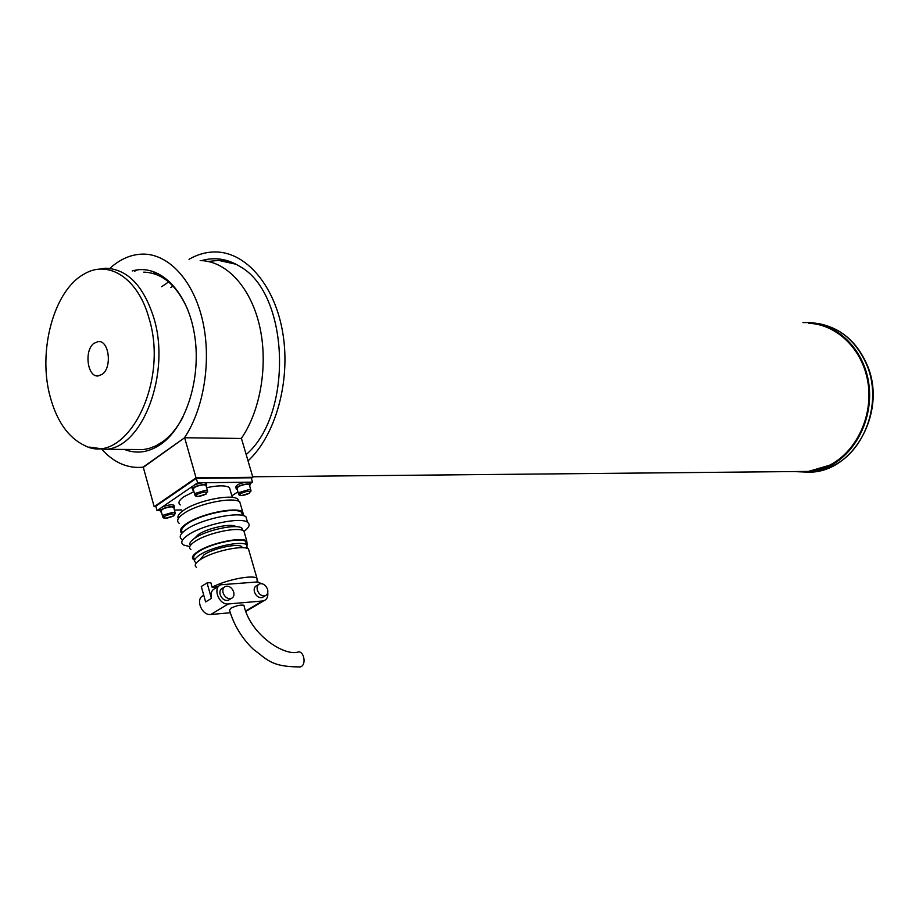 <?xml version="1.0" encoding="UTF-8"?>
<svg xmlns="http://www.w3.org/2000/svg" width="919" height="919" viewBox="0 0 919 919"><rect width="100%" height="100%" fill="white"/><g stroke="black" fill="none" stroke-linecap="round" stroke-linejoin="round"><path stroke-width="1.38" d="M50.269 397.123C56.932 421.27 68.098 437.249 83.767 445.083C124.593 468.219 169.923 384.464 148.924 317.974C138.034 278.101 108.396 259.319 84.111 274.069C53.727 290.381 37.472 351.54 50.269 397.123M89.373 447.093L105.57 449.322C142.537 448.001 171.095 373.194 153.76 317.698C143.513 285.786 127.58 269.29 105.926 268.21L97 269.474M93.899 343.35L98.264 341.546C108.993 340.11 112.405 367.232 102.331 374.228L98.195 375.94C87.42 377.491 83.893 350.564 93.899 343.35M172.956 285.993L170.877 287.601M158.321 273.506L153.439 273.161M135.667 449.506L143.387 449.552L148.993 448.483L155.908 445.841L162.617 441.798C170.406 436.123 177.137 428.001 182.835 417.421M187.717 309.508C176.85 285.212 162.192 272.759 143.743 272.15M124.352 449.437C136.747 454.285 149.05 452.458 161.273 443.957C186.695 426.025 201.904 376.273 194.277 333.195C186.902 289.979 158.78 263.052 132.244 270.956M168.637 281.915L161.652 286.705M101.975 449.517C114.094 462.774 127.764 468.667 142.985 467.208L184.351 437.949C204.064 408.679 211.726 360.294 202.582 320.501C193.461 280.674 168.958 254.172 143.41 254.103C131.428 254.172 120.228 258.951 109.809 268.417M241.306 438.466C260.927 410.092 268.497 363.361 259.342 324.912C250.198 286.429 225.729 260.755 200.17 260.594M137.264 269.899L134.668 271.208M155.943 506.633L154.162 506.679L196.057 477.869L252.863 477.306L251.381 478.294M196.057 477.869L184.65 437.743L143.307 467.334L154.162 506.679M184.65 437.743L241.456 438.466L252.863 477.306M299.491 667.033L301.122 666.597C306.682 664 303.626 650.284 297.905 652.076C284.396 656.281 250.405 634.914 243.88 605.23L244.109 606.035M300.26 666.93C270.404 666.953 266.992 659.038 253.265 649.228C241.95 638.337 234.046 625.357 229.532 610.296L230.726 608.286C236.057 605.713 240.433 604.702 243.88 605.23M180.285 504.945C177.735 502.98 178.941 500.246 183.892 496.742L193.932 491.631M206.637 487.702C217.895 485.301 225.5 485.243 229.463 487.529L230.462 490.976M178.332 518.58C177.045 516.363 178.849 513.56 183.754 510.171C197.137 500.614 231.485 493.641 237.722 499.063L239.204 501.602M179.251 523.37C176.138 521.073 177.631 517.799 183.72 513.549C197.631 503.646 233.334 496.363 239.79 501.946L240.973 506.047M181.905 533.227C178.975 530.975 180.515 527.77 186.546 523.612C200.503 513.79 236.24 506.403 242.662 511.86L243.857 515.823M182.594 532.492C180.4 530.309 182.042 527.334 187.51 523.577C200.962 514.123 235.356 507.012 241.548 512.262L242.892 515.559M181.87 539.43C178.608 537.098 180.204 533.721 186.649 529.287C201.422 518.936 239.193 511.09 245.936 516.777L247.154 520.97M189.773 546.621L183.421 544.978C180.158 542.681 181.767 539.327 188.223 534.904C203.019 524.611 240.824 516.696 247.544 522.302C250.462 524.439 249.29 527.472 244.006 531.389M194.437 538.408L198.424 534.479C207.774 528.011 231.496 523.026 235.815 526.541L236.022 526.69M190.451 545.381C188.923 543.554 190.44 541.096 195.012 538.029C206.718 529.941 236.459 523.681 241.812 528.057L243.03 530.527M190.957 549.688C188.28 547.816 189.624 545.07 194.989 541.44C207.223 533.02 238.32 526.438 243.891 530.975L244.868 534.364M194.633 560.13L193.771 559.705C191.106 557.89 192.462 555.191 197.838 551.584C210.118 543.232 241.237 536.558 246.786 540.981L247.211 545.174M194.908 559.315C192.358 557.58 193.656 554.984 198.814 551.538C210.577 543.543 240.353 537.155 245.66 541.383L246.591 544.565M196.333 562.922L195.839 562.669C193.3 560.946 194.598 558.361 199.768 554.927C211.542 546.943 241.329 540.533 246.637 544.726L247.245 548.425M200.009 559.832L204.121 554.685C213.541 548.321 237.309 543.198 241.582 546.541L242.547 547.724M196.528 567.333C193.932 565.599 195.265 562.968 200.549 559.476C212.599 551.343 243.075 544.749 248.486 548.976L249.417 552.181M217.929 586.793L212.094 587.218L210.807 582.646L207.062 582.91L201.295 586.494L205.626 601.945L211.416 598.407L207.062 582.91M212.094 587.218C225.856 579.889 251.99 574.651 256.918 578.131L257.228 581.991M223.087 592.824C222.352 589.47 223.225 587.275 225.718 586.265C229.336 585.782 232.002 587.701 233.702 592.008C234.448 595.351 233.575 597.545 231.071 598.579C227.452 599.05 224.787 597.132 223.087 592.824M229.784 599.36L228.142 600.348C224.523 600.831 221.858 598.912 220.158 594.604C219.423 591.262 220.307 589.079 222.789 588.057L224.052 587.287M257.366 590.193C256.619 586.896 257.446 584.748 259.836 583.76C263.305 583.324 265.89 585.208 267.567 589.412C268.314 592.709 267.486 594.846 265.086 595.845C261.616 596.293 259.043 594.409 257.366 590.193M263.673 596.695L262.156 597.591C258.687 598.039 256.114 596.155 254.437 591.951C253.69 588.654 254.517 586.517 256.918 585.529L258.308 584.691M160.078 508.517L157.034 510.596L155.828 506.185L196.321 478.351L251.232 477.788L252.507 482.13L248.429 482.188M203.616 595.523L203.478 594.294M231.864 495.835L237.918 491.814M249.934 483.842L252.507 482.13M245.545 482.222L204.96 482.739M201.927 482.785L197.596 482.831L196.321 478.351M162.215 507.047L192.197 486.53M194.426 485.002L197.596 482.831M157.034 510.596L160.113 510.504M174.472 510.102L181.675 509.907M211.416 598.407C210.302 593.237 211.657 589.872 215.505 588.298L218.722 586.311M257.757 581.21L257.998 582.026M267.762 592.629C268.187 596.913 266.786 599.67 263.569 600.9L228.257 603.967C218.722 605.288 212.117 586.908 221.307 584.714L256.792 582.003L262.42 583.818M245.901 611.296L248.498 609.837M203.811 595.455C194.839 597.936 201.433 615.833 210.842 614.478L230.278 612.755M201.583 260.628C214.69 256.849 227.441 258.779 239.848 266.441C289.428 293.333 293.689 414.101 246.177 454.537M208.257 261.455L218.538 260.387L236.08 264.258M808.72 323.281C837.22 324.35 863.136 349.817 868.053 383.166C873.13 416.479 856.163 451.907 829.489 465.267L808.433 471.424L799.289 471.516M189.004 259.319C197.642 254.299 206.58 251.852 215.816 251.967C246.476 252.254 275.39 286.177 282.96 334.011C290.657 381.776 275.413 435.744 248.038 460.878M802.907 322.58L808.835 322.535C837.611 323.637 863.78 349.358 868.731 383.051C873.854 416.709 856.703 452.47 829.765 465.967L808.536 472.171L793.671 471.562M173.921 508.115L173.668 507.219L171.267 506.806C164.432 507.793 161.101 509.367 161.262 511.538L162.548 516.156M206.201 486.162L205.936 485.232L203.593 484.795C196.632 485.772 193.231 487.403 193.381 489.701L194.702 494.365M249.554 485.45L249.302 484.6L247.142 484.187C240.399 485.152 237.056 486.76 237.102 488.988L238.446 493.595M249.738 486.082L250.071 484.313L247.636 483.853C240.031 484.945 236.263 486.748 236.332 489.276L237.286 489.62M249.842 483.532L249.566 482.578L247.131 482.107C239.526 483.187 235.758 485.002 235.815 487.529L236.045 488.311M174.093 508.747L174.461 506.943L171.75 506.484C164.042 507.587 160.285 509.367 160.48 511.814L161.445 512.17M174.254 506.197L173.967 505.186L171.256 504.715C163.559 505.818 159.803 507.598 159.986 510.056L160.193 510.792M206.384 486.817L206.729 484.956L204.098 484.451C196.241 485.554 192.404 487.392 192.576 489.976L193.564 490.355M206.522 484.21L206.224 483.164L203.581 482.659C195.736 483.75 191.899 485.6 192.071 488.196L192.278 488.931M262.329 601.129L245.775 610.951M228.257 603.967L210.842 614.478M814.613 323.097C838.335 326.107 855.715 340.007 866.755 364.786C882.435 401.362 865.549 450.517 832.844 465.944L811.649 472.136L805.492 472.366M163.651 515.054L162.789 517.052C163.662 518.982 167.361 518.58 173.875 515.823L175.207 512.733L172.795 512.331L163.651 515.054M164.938 516.133C171.842 513.353 174.759 513.261 173.668 515.858L166.224 518.086C163.754 518.052 163.329 517.397 164.938 516.133M175.38 513.755L173.668 507.219M195.896 493.17L194.966 495.295C195.931 497.213 199.653 496.811 206.143 494.066L207.533 490.826L205.19 490.401L195.896 493.17M197.194 494.273C204.248 491.412 207.166 491.355 205.925 494.1L198.366 496.352C195.908 496.283 195.517 495.582 197.194 494.273M207.717 491.895L205.936 485.232M239.71 492.343L238.687 494.445C239.48 496.352 243.075 495.95 249.451 493.239L250.898 490.045L248.739 489.655L239.71 492.343M240.95 493.423C247.866 490.643 250.634 490.585 249.256 493.262L241.904 495.467C239.583 495.387 239.262 494.709 240.95 493.423M251.071 491.033L249.302 484.6M143.387 449.552L105.57 449.322M98.264 341.546L99.666 341.638M232.323 497.409L229.463 487.529M238.343 501.211L237.722 499.063M242.662 511.86L239.79 501.946M242.478 515.467L241.548 512.262M247.544 522.302L245.936 516.777M242.467 530.32L241.812 528.057M246.786 540.981L243.891 530.975M246.637 544.726L245.66 541.383M241.915 547.701L241.582 546.541M256.918 578.131L248.486 548.976M262.156 597.591L265.086 595.845M228.142 600.348L231.071 598.579M246.166 611.215L263.569 600.9M218.538 260.387L227.361 261.398M252.702 476.766L808.433 471.424M808.536 472.171L811.649 472.136C855.141 470.16 887.065 410.081 867.122 364.923C856.945 341.742 840.805 327.98 818.691 323.626M249.566 482.578L250.071 484.313M173.967 505.186L174.461 506.943M206.224 483.164L206.729 484.956"/></g></svg>
